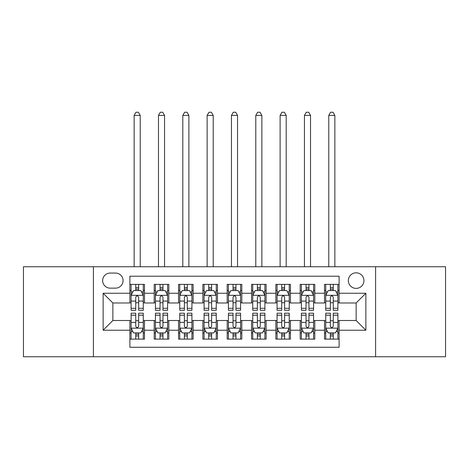 <?xml version="1.0" encoding="UTF-8"?>
<svg xmlns="http://www.w3.org/2000/svg" width="469" height="469" viewBox="0 0 469 469"><rect width="100%" height="100%" fill="white"/><g stroke="black" fill="none" stroke-linecap="round" stroke-linejoin="round"><path stroke-width="0.7" d="M356.141 272.817A7.785 7.785 0 0 0 348.356 280.603A7.785 7.785 0 0 0 356.141 288.388A7.785 7.785 0 0 0 363.926 280.603A7.785 7.785 0 0 0 356.141 272.817M375.605 356.751L445.55 356.751L445.55 266.738L375.605 266.738L375.605 356.751L93.395 356.751L93.395 266.738L23.45 266.738L23.45 356.751L93.395 356.751M339.11 284.372L324.513 284.372L324.513 293.254L314.787 293.254L314.787 302.986L324.513 302.986L324.513 293.254M314.787 293.254L314.787 284.372L300.189 284.372L300.189 293.254L290.458 293.254L290.458 302.986L300.189 302.986L300.189 293.254M290.458 293.254L290.458 284.372L275.86 284.372L275.86 293.254L266.128 293.254L266.128 302.986L275.86 302.986L275.86 293.254M266.128 293.254L266.128 284.372L251.531 284.372L251.531 293.254L241.799 293.254L241.799 302.986L251.531 302.986L251.531 293.254M241.799 293.254L241.799 284.372L227.201 284.372L227.201 293.254L217.469 293.254L217.469 302.986L227.201 302.986L227.201 293.254M217.469 293.254L217.469 284.372L202.872 284.372L202.872 293.254L193.14 293.254L193.14 302.986L202.872 302.986L202.872 293.254M193.14 293.254L193.14 284.372L178.542 284.372L178.542 293.254L168.811 293.254L168.811 302.986L178.542 302.986L178.542 293.254M168.811 293.254L168.811 284.372L154.213 284.372L154.213 302.986L144.487 302.986L144.487 284.372L129.89 284.372M129.89 339.11L144.487 339.11L144.487 320.503L154.213 320.503L154.213 339.11L168.811 339.11L168.811 320.503L178.542 320.503L178.542 330.235L168.811 330.235M178.542 330.235L178.542 339.11L193.14 339.11L193.14 320.503L202.872 320.503L202.872 330.235L193.14 330.235M202.872 330.235L202.872 339.11L217.469 339.11L217.469 320.503L227.201 320.503L227.201 330.235L217.469 330.235M227.201 330.235L227.201 339.11L241.799 339.11L241.799 320.503L251.531 320.503L251.531 330.235L241.799 330.235M251.531 330.235L251.531 339.11L266.128 339.11L266.128 320.503L275.86 320.503L275.86 330.235L266.128 330.235M275.86 330.235L275.86 339.11L290.458 339.11L290.458 320.503L300.189 320.503L300.189 330.235L290.458 330.235M300.189 330.235L300.189 339.11L314.787 339.11L314.787 320.503L324.513 320.503L324.513 330.235L314.787 330.235M110.18 288.142L115.532 288.142A7.539 7.539 0 0 0 123.077 280.603A7.539 7.539 0 0 0 115.532 273.064L110.18 273.064A7.539 7.539 0 0 0 102.641 280.603A7.539 7.539 0 0 0 110.18 288.142M375.605 266.738L93.395 266.738M339.11 293.254L339.11 276.223L129.89 276.223L129.89 302.986L112.859 302.986L112.859 320.503L129.89 320.503L129.89 347.265L339.11 347.265L339.11 320.503L356.141 320.503L356.141 302.986L339.11 302.986L339.11 293.254L365.873 293.254L365.873 330.235L339.11 330.235M129.89 330.235L103.127 330.235L103.127 293.254L129.89 293.254M324.513 330.235L324.513 339.11L339.11 339.11M129.89 290.458L131.103 290.458M135.729 290.458L138.648 290.458M143.268 290.458L144.487 290.458M129.89 302.74L131.103 302.74M135.729 302.74L138.648 302.74M143.268 302.74L144.487 302.74M129.89 320.743L131.103 320.743M135.729 320.743L138.648 320.743M143.268 320.743L144.487 320.743M129.89 333.031L131.103 333.031M135.729 333.031L138.648 333.031M143.268 333.031L144.487 333.031M154.213 302.74L155.432 302.74M160.052 302.74L162.972 302.74M167.597 302.74L168.811 302.74M154.213 290.458L155.432 290.458M160.052 290.458L162.972 290.458M167.597 290.458L168.811 290.458M154.213 320.743L155.432 320.743M160.052 320.743L162.972 320.743M167.597 320.743L168.811 320.743M154.213 333.031L155.432 333.031M160.052 333.031L162.972 333.031M167.597 333.031L168.811 333.031M178.542 320.743L179.762 320.743M184.381 320.743L187.301 320.743M191.927 320.743L193.14 320.743M178.542 333.031L179.762 333.031M184.381 333.031L187.301 333.031M191.927 333.031L193.14 333.031M178.542 290.458L179.762 290.458M184.381 290.458L187.301 290.458M191.927 290.458L193.14 290.458M178.542 302.74L179.762 302.74M184.381 302.74L187.301 302.74M191.927 302.74L193.14 302.74M202.872 320.743L204.091 320.743M208.711 320.743L211.63 320.743M216.256 320.743L217.469 320.743M202.872 333.031L204.091 333.031M208.711 333.031L211.63 333.031M216.256 333.031L217.469 333.031M202.872 290.458L204.091 290.458M208.711 290.458L211.63 290.458M216.256 290.458L217.469 290.458M202.872 302.74L204.091 302.74M208.711 302.74L211.63 302.74M216.256 302.74L217.469 302.74M227.201 320.743L228.421 320.743M233.04 320.743L235.96 320.743M240.579 320.743L241.799 320.743M227.201 333.031L228.421 333.031M233.04 333.031L235.96 333.031M240.579 333.031L241.799 333.031M227.201 290.458L228.421 290.458M233.04 290.458L235.96 290.458M240.579 290.458L241.799 290.458M227.201 302.74L228.421 302.74M233.04 302.74L235.96 302.74M240.579 302.74L241.799 302.74M251.531 320.743L252.744 320.743M257.37 320.743L260.289 320.743M264.909 320.743L266.128 320.743M251.531 333.031L252.744 333.031M257.37 333.031L260.289 333.031M264.909 333.031L266.128 333.031M251.531 290.458L252.744 290.458M257.37 290.458L260.289 290.458M264.909 290.458L266.128 290.458M251.531 302.74L252.744 302.74M257.37 302.74L260.289 302.74M264.909 302.74L266.128 302.74M275.86 320.743L277.073 320.743M281.699 320.743L284.619 320.743M289.238 320.743L290.458 320.743M275.86 333.031L277.073 333.031M281.699 333.031L284.619 333.031M289.238 333.031L290.458 333.031M275.86 290.458L277.073 290.458M281.699 290.458L284.619 290.458M289.238 290.458L290.458 290.458M275.86 302.74L277.073 302.74M281.699 302.74L284.619 302.74M289.238 302.74L290.458 302.74M300.189 320.743L301.403 320.743M306.028 320.743L308.948 320.743M313.568 320.743L314.787 320.743M300.189 333.031L301.403 333.031M306.028 333.031L308.948 333.031M313.568 333.031L314.787 333.031M300.189 290.458L301.403 290.458M306.028 290.458L308.948 290.458M313.568 290.458L314.787 290.458M300.189 302.74L301.403 302.74M306.028 302.74L308.948 302.74M313.568 302.74L314.787 302.74M324.513 320.743L325.732 320.743M330.352 320.743L333.271 320.743M337.897 320.743L339.11 320.743M324.513 333.031L325.732 333.031M330.352 333.031L333.271 333.031M337.897 333.031L339.11 333.031M324.513 290.458L325.732 290.458M330.352 290.458L333.271 290.458M337.897 290.458L339.11 290.458M324.513 302.74L325.732 302.74M330.352 302.74L333.271 302.74M337.897 302.74L339.11 302.74M112.859 302.986L103.127 293.254M112.859 320.503L103.127 330.235M365.873 293.254L356.141 302.986M365.873 330.235L356.141 320.503M138.648 287.538L135.729 287.538M143.268 308.303L138.648 308.303L138.648 310.285L143.268 310.285L143.268 295.441L140.835 290.575L133.536 290.575L131.103 295.441L131.103 310.285L135.729 310.285L135.729 308.303L131.103 308.303M131.103 295.441L131.103 284.372M143.268 295.441L143.268 284.372M135.729 290.575L135.729 284.372M138.648 284.372L138.648 290.575M138.648 308.303L138.648 297.27C137.675 295.394 136.702 295.394 135.729 297.27L135.729 308.303M140.225 266.738L140.225 115.409L134.146 115.409L134.146 266.738M134.146 115.409L135.969 112.249L138.402 112.249L140.225 115.409M135.729 335.951L138.648 335.951M131.103 315.186L135.729 315.186L135.729 313.204L131.103 313.204L131.103 328.042L133.536 332.908L140.835 332.908L143.268 328.042L143.268 313.204L138.648 313.204L138.648 315.186L143.268 315.186M143.268 328.042L143.268 339.11M131.103 328.042L131.103 339.11M138.648 332.908L138.648 339.11M135.729 339.11L135.729 332.908M135.729 315.186L135.729 326.219C136.696 328.095 137.669 328.095 138.648 326.219L138.648 315.186M162.972 287.538L160.052 287.538M167.597 308.303L162.972 308.303L162.972 310.285L167.597 310.285L167.597 295.441L165.164 290.575L157.865 290.575L155.432 295.441L155.432 310.285L160.052 310.285L160.052 308.303L155.432 308.303M155.432 295.441L155.432 284.372M167.597 295.441L167.597 284.372M160.052 290.575L160.052 284.372M162.972 284.372L162.972 290.575M162.972 308.303L162.972 297.27C162.004 295.394 161.031 295.394 160.052 297.27L160.052 308.303M164.555 266.738L164.555 115.409L158.475 115.409L158.475 266.738M158.475 115.409L160.298 112.249L162.731 112.249L164.555 115.409M187.301 287.538L184.381 287.538M191.927 308.303L187.301 308.303L187.301 310.285L191.927 310.285L191.927 295.441L189.494 290.575L182.195 290.575L179.762 295.441L179.762 310.285L184.381 310.285L184.381 308.303L179.762 308.303M179.762 295.441L179.762 284.372M191.927 295.441L191.927 284.372M184.381 290.575L184.381 284.372M187.301 284.372L187.301 290.575M187.301 308.303L187.301 297.27C186.334 295.394 185.361 295.394 184.381 297.27L184.381 308.303M188.884 266.738L188.884 115.409L182.804 115.409L182.804 266.738M182.804 115.409L184.628 112.249L187.061 112.249L188.884 115.409M211.63 287.538L208.711 287.538M216.256 308.303L211.63 308.303L211.63 310.285L216.256 310.285L216.256 295.441L213.823 290.575L206.524 290.575L204.091 295.441L204.091 310.285L208.711 310.285L208.711 308.303L204.091 308.303M204.091 295.441L204.091 284.372M216.256 295.441L216.256 284.372M208.711 290.575L208.711 284.372M211.63 284.372L211.63 290.575M211.63 308.303L211.63 297.27C210.657 295.394 209.684 295.394 208.711 297.27L208.711 308.303M213.213 266.738L213.213 115.409L207.128 115.409L207.128 266.738M207.128 115.409L208.957 112.249L211.39 112.249L213.213 115.409M235.96 287.538L233.04 287.538M240.579 308.303L235.96 308.303L235.96 310.285L240.579 310.285L240.579 295.441L238.146 290.575L230.854 290.575L228.421 295.441L228.421 310.285L233.04 310.285L233.04 308.303L228.421 308.303M228.421 295.441L228.421 284.372M240.579 295.441L240.579 284.372M233.04 290.575L233.04 284.372M235.96 284.372L235.96 290.575M235.96 308.303L235.96 297.27C234.987 295.394 234.013 295.394 233.04 297.27L233.04 308.303M237.543 266.738L237.543 115.409L231.457 115.409L231.457 266.738M231.457 115.409L233.286 112.249L235.714 112.249L237.543 115.409M160.052 335.951L162.972 335.951M155.432 315.186L160.052 315.186L160.052 313.204L155.432 313.204L155.432 328.042L157.865 332.908L165.164 332.908L167.597 328.042L167.597 313.204L162.972 313.204L162.972 315.186L167.597 315.186M167.597 328.042L167.597 339.11M155.432 328.042L155.432 339.11M162.972 332.908L162.972 339.11M160.052 339.11L160.052 332.908M160.052 315.186L160.052 326.219C161.025 328.095 161.998 328.095 162.972 326.219L162.972 315.186M184.381 335.951L187.301 335.951M179.762 315.186L184.381 315.186L184.381 313.204L179.762 313.204L179.762 328.042L182.195 332.908L189.494 332.908L191.927 328.042L191.927 313.204L187.301 313.204L187.301 315.186L191.927 315.186M191.927 328.042L191.927 339.11M179.762 328.042L179.762 339.11M187.301 332.908L187.301 339.11M184.381 339.11L184.381 332.908M184.381 315.186L184.381 326.219C185.355 328.095 186.328 328.095 187.301 326.219L187.301 315.186M208.711 335.951L211.63 335.951M204.091 315.186L208.711 315.186L208.711 313.204L204.091 313.204L204.091 328.042L206.524 332.908L213.823 332.908L216.256 328.042L216.256 313.204L211.63 313.204L211.63 315.186L216.256 315.186M216.256 328.042L216.256 339.11M204.091 328.042L204.091 339.11M211.63 332.908L211.63 339.11M208.711 339.11L208.711 332.908M208.711 315.186L208.711 326.219C209.684 328.095 210.657 328.095 211.63 326.219L211.63 315.186M233.04 335.951L235.96 335.951M228.421 315.186L233.04 315.186L233.04 313.204L228.421 313.204L228.421 328.042L230.854 332.908L238.146 332.908L240.579 328.042L240.579 313.204L235.96 313.204L235.96 315.186L240.579 315.186M240.579 328.042L240.579 339.11M228.421 328.042L228.421 339.11M235.96 332.908L235.96 339.11M233.04 339.11L233.04 332.908M233.04 315.186L233.04 326.219C234.013 328.095 234.987 328.095 235.96 326.219L235.96 315.186M260.289 287.538L257.37 287.538M264.909 308.303L260.289 308.303L260.289 310.285L264.909 310.285L264.909 295.441L262.476 290.575L255.177 290.575L252.744 295.441L252.744 310.285L257.37 310.285L257.37 308.303L252.744 308.303M252.744 295.441L252.744 284.372M264.909 295.441L264.909 284.372M257.37 290.575L257.37 284.372M260.289 284.372L260.289 290.575M260.289 308.303L260.289 297.27C259.316 295.394 258.343 295.394 257.37 297.27L257.37 308.303M261.872 266.738L261.872 115.409L255.787 115.409L255.787 266.738M255.787 115.409L257.61 112.249L260.043 112.249L261.872 115.409M257.37 335.951L260.289 335.951M252.744 315.186L257.37 315.186L257.37 313.204L252.744 313.204L252.744 328.042L255.177 332.908L262.476 332.908L264.909 328.042L264.909 313.204L260.289 313.204L260.289 315.186L264.909 315.186M264.909 328.042L264.909 339.11M252.744 328.042L252.744 339.11M260.289 332.908L260.289 339.11M257.37 339.11L257.37 332.908M257.37 315.186L257.37 326.219C258.343 328.095 259.316 328.095 260.289 326.219L260.289 315.186M284.619 287.538L281.699 287.538M289.238 308.303L284.619 308.303L284.619 310.285L289.238 310.285L289.238 295.441L286.805 290.575L279.506 290.575L277.073 295.441L277.073 310.285L281.699 310.285L281.699 308.303L277.073 308.303M277.073 295.441L277.073 284.372M289.238 295.441L289.238 284.372M281.699 290.575L281.699 284.372M284.619 284.372L284.619 290.575M284.619 308.303L284.619 297.27C283.645 295.394 282.672 295.394 281.699 297.27L281.699 308.303M286.196 266.738L286.196 115.409L280.116 115.409L280.116 266.738M280.116 115.409L281.939 112.249L284.372 112.249L286.196 115.409M281.699 335.951L284.619 335.951M277.073 315.186L281.699 315.186L281.699 313.204L277.073 313.204L277.073 328.042L279.506 332.908L286.805 332.908L289.238 328.042L289.238 313.204L284.619 313.204L284.619 315.186L289.238 315.186M289.238 328.042L289.238 339.11M277.073 328.042L277.073 339.11M284.619 332.908L284.619 339.11M281.699 339.11L281.699 332.908M281.699 315.186L281.699 326.219C282.666 328.095 283.639 328.095 284.619 326.219L284.619 315.186M308.948 287.538L306.028 287.538M313.568 308.303L308.948 308.303L308.948 310.285L313.568 310.285L313.568 295.441L311.135 290.575L303.836 290.575L301.403 295.441L301.403 310.285L306.028 310.285L306.028 308.303L301.403 308.303M301.403 295.441L301.403 284.372M313.568 295.441L313.568 284.372M306.028 290.575L306.028 284.372M308.948 284.372L308.948 290.575M308.948 308.303L308.948 297.27C307.975 295.394 307.002 295.394 306.028 297.27L306.028 308.303M310.525 266.738L310.525 115.409L304.445 115.409L304.445 266.738M304.445 115.409L306.269 112.249L308.702 112.249L310.525 115.409M306.028 335.951L308.948 335.951M301.403 315.186L306.028 315.186L306.028 313.204L301.403 313.204L301.403 328.042L303.836 332.908L311.135 332.908L313.568 328.042L313.568 313.204L308.948 313.204L308.948 315.186L313.568 315.186M313.568 328.042L313.568 339.11M301.403 328.042L301.403 339.11M308.948 332.908L308.948 339.11M306.028 339.11L306.028 332.908M306.028 315.186L306.028 326.219C306.996 328.095 307.969 328.095 308.948 326.219L308.948 315.186M333.271 287.538L330.352 287.538M337.897 308.303L333.271 308.303L333.271 310.285L337.897 310.285L337.897 295.441L335.464 290.575L328.165 290.575L325.732 295.441L325.732 310.285L330.352 310.285L330.352 308.303L325.732 308.303M325.732 295.441L325.732 284.372M337.897 295.441L337.897 284.372M330.352 290.575L330.352 284.372M333.271 284.372L333.271 290.575M333.271 308.303L333.271 297.27C332.304 295.394 331.331 295.394 330.352 297.27L330.352 308.303M334.854 266.738L334.854 115.409L328.775 115.409L328.775 266.738M328.775 115.409L330.598 112.249L333.031 112.249L334.854 115.409M330.352 335.951L333.271 335.951M325.732 315.186L330.352 315.186L330.352 313.204L325.732 313.204L325.732 328.042L328.165 332.908L335.464 332.908L337.897 328.042L337.897 313.204L333.271 313.204L333.271 315.186L337.897 315.186M337.897 328.042L337.897 339.11M325.732 328.042L325.732 339.11M333.271 332.908L333.271 339.11M330.352 339.11L330.352 332.908M330.352 315.186L330.352 326.219C331.325 328.095 332.298 328.095 333.271 326.219L333.271 315.186M154.213 330.235L144.487 330.235M154.213 293.254L144.487 293.254M143.209 295.323L131.162 295.323M131.103 291.917L132.868 291.917M141.503 291.917L143.268 291.917M135.729 301.08L131.103 301.08M143.268 301.08L138.648 301.08M138.648 289.086L135.729 289.086M131.162 328.165L143.209 328.165M143.268 331.571L141.503 331.571M132.868 331.571L131.103 331.571M138.648 322.402L143.268 322.402M131.103 322.402L135.729 322.402M135.729 334.403L138.648 334.403M167.539 295.323L155.491 295.323M155.432 291.917L157.197 291.917M165.833 291.917L167.597 291.917M160.052 301.08L155.432 301.08M167.597 301.08L162.972 301.08M162.972 289.086L160.052 289.086M191.862 295.323L179.82 295.323M179.762 291.917L181.526 291.917M190.162 291.917L191.927 291.917M184.381 301.08L179.762 301.08M191.927 301.08L187.301 301.08M187.301 289.086L184.381 289.086M216.191 295.323L204.15 295.323M204.091 291.917L205.85 291.917M214.491 291.917L216.256 291.917M208.711 301.08L204.091 301.08M216.256 301.08L211.63 301.08M211.63 289.086L208.711 289.086M240.521 295.323L228.479 295.323M228.421 291.917L230.179 291.917M238.821 291.917L240.579 291.917M233.04 301.08L228.421 301.08M240.579 301.08L235.96 301.08M235.96 289.086L233.04 289.086M155.491 328.165L167.539 328.165M167.597 331.571L165.833 331.571M157.197 331.571L155.432 331.571M162.972 322.402L167.597 322.402M155.432 322.402L160.052 322.402M160.052 334.403L162.972 334.403M179.82 328.165L191.862 328.165M191.927 331.571L190.162 331.571M181.526 331.571L179.762 331.571M187.301 322.402L191.927 322.402M179.762 322.402L184.381 322.402M184.381 334.403L187.301 334.403M204.15 328.165L216.191 328.165M216.256 331.571L214.491 331.571M205.85 331.571L204.091 331.571M211.63 322.402L216.256 322.402M204.091 322.402L208.711 322.402M208.711 334.403L211.63 334.403M228.479 328.165L240.521 328.165M240.579 331.571L238.821 331.571M230.179 331.571L228.421 331.571M235.96 322.402L240.579 322.402M228.421 322.402L233.04 322.402M233.04 334.403L235.96 334.403M264.85 295.323L252.809 295.323M252.744 291.917L254.509 291.917M263.15 291.917L264.909 291.917M257.37 301.08L252.744 301.08M264.909 301.08L260.289 301.08M260.289 289.086L257.37 289.086M252.809 328.165L264.85 328.165M264.909 331.571L263.15 331.571M254.509 331.571L252.744 331.571M260.289 322.402L264.909 322.402M252.744 322.402L257.37 322.402M257.37 334.403L260.289 334.403M289.18 295.323L277.138 295.323M277.073 291.917L278.838 291.917M287.474 291.917L289.238 291.917M281.699 301.08L277.073 301.08M289.238 301.08L284.619 301.08M284.619 289.086L281.699 289.086M277.138 328.165L289.18 328.165M289.238 331.571L287.474 331.571M278.838 331.571L277.073 331.571M284.619 322.402L289.238 322.402M277.073 322.402L281.699 322.402M281.699 334.403L284.619 334.403M313.509 295.323L301.461 295.323M301.403 291.917L303.167 291.917M311.803 291.917L313.568 291.917M306.028 301.08L301.403 301.08M313.568 301.08L308.948 301.08M308.948 289.086L306.028 289.086M301.461 328.165L313.509 328.165M313.568 331.571L311.803 331.571M303.167 331.571L301.403 331.571M308.948 322.402L313.568 322.402M301.403 322.402L306.028 322.402M306.028 334.403L308.948 334.403M337.838 295.323L325.791 295.323M325.732 291.917L327.497 291.917M336.132 291.917L337.897 291.917M330.352 301.08L325.732 301.08M337.897 301.08L333.271 301.08M333.271 289.086L330.352 289.086M325.791 328.165L337.838 328.165M337.897 331.571L336.132 331.571M327.497 331.571L325.732 331.571M333.271 322.402L337.897 322.402M325.732 322.402L330.352 322.402M330.352 334.403L333.271 334.403"/></g></svg>
